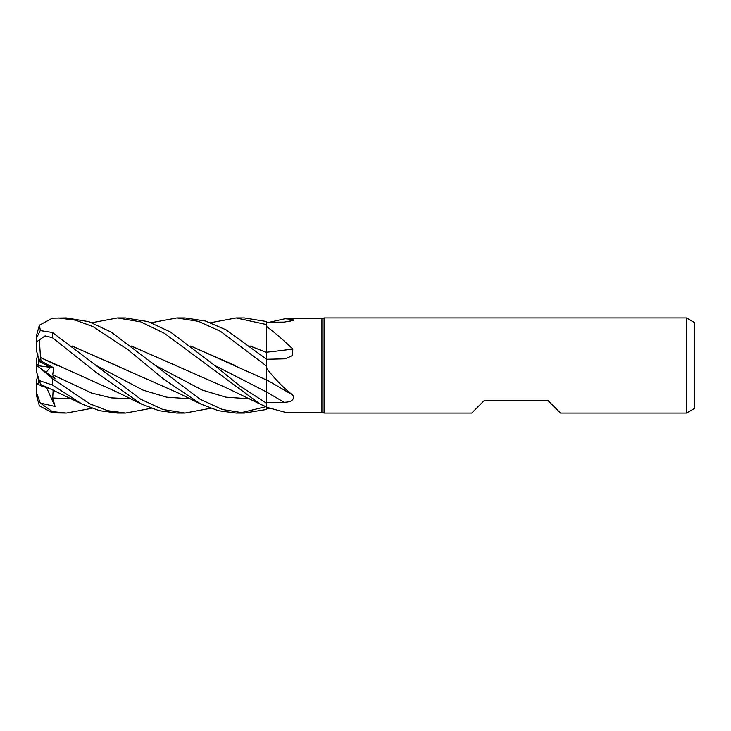 <?xml version="1.0" encoding="UTF-8"?>
<svg xmlns="http://www.w3.org/2000/svg" width="731" height="731" viewBox="0 0 731 731"><rect width="100%" height="100%" fill="white"/><g stroke="black" fill="none" stroke-linecap="round" stroke-linejoin="round"><path stroke-width="1.1" d="M266.358 381.509L266.376 391.387M266.367 388.956L266.367 388.243M190.782 346.019L266.358 379.928L266.422 365.189L266.422 379.946L266.422 321.503L244.382 317.939L236.168 317.939L266.422 324.546M250.422 346.202L266.422 352.369M686.528 413.061L686.528 317.939L694.45 322.517L694.45 408.483L686.528 413.061L560.494 413.061L547.811 400.378L484.397 400.378L471.714 413.061L324.08 413.061L321.905 412.266L285.053 412.266L266.422 407.222L266.422 403.137L240.307 386.288L214.357 365.235L170.405 331.975L148.165 321.622L125.394 317.939M321.905 412.266L321.905 318.734L324.08 317.939L686.528 317.939M269.584 322.225L285.053 318.734L321.905 318.734M285.053 318.734L292.82 319.356L293.478 320.425L284.131 322.106L266.422 322.252M266.422 326.337C274.628 332.477 283.427 340.043 292.82 349.025L292.437 355.485L285.647 358.802L266.422 359.286M266.422 368.058C274.628 378.795 283.427 387.832 292.82 395.16C294.62 399.656 291.724 402.041 284.131 402.306L266.422 402.534M324.08 413.061L324.08 317.939M41.073 361.068L38.451 362.293L38.451 356.518L39.757 361.69L50.412 367.364L46.062 372.326L50.412 367.364L53.71 367.803L41.073 361.068L40.552 357.56L57.018 365.454M37.921 376.2L36.55 379.928L36.55 384.013L40.909 385.401L38.451 384.67L38.451 377.826M266.422 379.764A804.237 389.724 -162.9 0 1 292.82 395.16M266.422 391.935L266.422 379.718M266.422 352.232A804.237 387.604 -163 0 0 292.82 349.025M289.732 321.613A804.237 777.327 -90.3 0 0 292.82 319.356M269.584 408.775L266.422 408.748L266.422 407.222M266.422 408.766L266.413 406.911L266.422 409.497L244.382 413.061L236.314 413.061M250.185 346.019L266.422 352.443M38.451 366.807L38.451 365.756L50.412 367.364L39.748 361.69L36.55 351.072L36.55 341.861L45.084 335.904L52.404 337.704L96.474 372.691L141.512 404.088L159.139 410.758L176.884 413.061L184.97 413.061L162.94 409.506L140.727 399.245L52.404 332.459L40.242 330.604L36.55 338.014L36.55 341.861M38.451 365.756L38.451 362.293M36.605 384.031L38.451 383.327M36.623 365.491L38.451 364.157L36.632 365.5M37.921 354.8L36.55 359.022L36.55 365.445L55.09 378.877L52.714 374.82L53.71 367.803M151.262 322.709L176.884 317.939L184.97 317.939L205.475 321.01L225.888 329.754L266.422 359.14M176.884 317.939L198.512 321.348L220.598 331.39L266.422 365.966M91.96 322.709L117.554 317.939L125.65 317.939M117.554 317.939L140.69 321.859L164.338 333.272L260.154 404.088L266.422 406.92M91.96 408.291L66.357 413.061L52.404 412.823L52.404 411.644L40.242 403L55.09 406.482L52.714 397.993L53.153 390.043M66.357 413.061L52.404 411.644M40.388 330.522L39.364 325.194L52.404 318.177L66.256 317.939M58.142 317.939L75.494 320.16L92.91 326.583L128.135 349.838L164.237 379.59L200.87 404.088L218.478 410.74L236.177 413.061L244.382 413.061L222.343 409.497L200.084 399.236L111.121 332.057L88.917 321.667L66.357 317.939M125.394 413.061L117.554 413.061L99.672 410.721L82.091 404.088L52.404 385.027L52.404 378.603L40.242 368.104M151.262 408.291L125.65 413.061L107.676 410.694L89.63 403.75L52.404 378.603M191.019 346.211L234.925 365.39M214.357 365.235L266.376 391.917L266.422 403.137M40.525 384.204L39.255 380.303M36.55 365.445L36.55 371.978L39.364 380.623L52.404 385.027M49.726 388.481L41.073 385.877L40.634 384.543L46.409 387.001L82.091 404.088M72.314 346.211L115.882 365.189M210.574 408.291L184.97 413.061M72.077 346.019L177.807 392.803L200.879 404.088M240.271 412.933L265.865 406.683M175.376 365.253L131.617 346.211M131.37 346.019L226.519 387.878L260.154 404.088M40.525 357.569L39.364 340.326M40.58 357.532L108.206 388.088C122.333 394.338 133.389 400.259 141.512 404.088M266.358 352.415L266.358 359.095M210.574 322.709L236.168 317.939M40.251 403L36.55 392.931L36.55 395.617L39.364 405.806L52.404 412.823M36.55 344.593L36.55 335.383L39.364 325.194M36.55 392.986L36.55 384.058M55.09 406.482L46.546 387.594M36.55 392.931L36.55 384.013M266.422 391.99A803.086 389.166 -162.9 0 1 284.131 402.306M52.404 337.704L52.404 332.459M52.714 397.993L71.492 398.824M95.706 365.226L142.938 390.08L166.558 397.171L190.17 398.824M154.981 365.235L202.286 390.08L225.934 397.171L249.582 398.824M52.714 374.82L91.74 393.086L111.258 397.865L130.767 398.824"/></g></svg>
